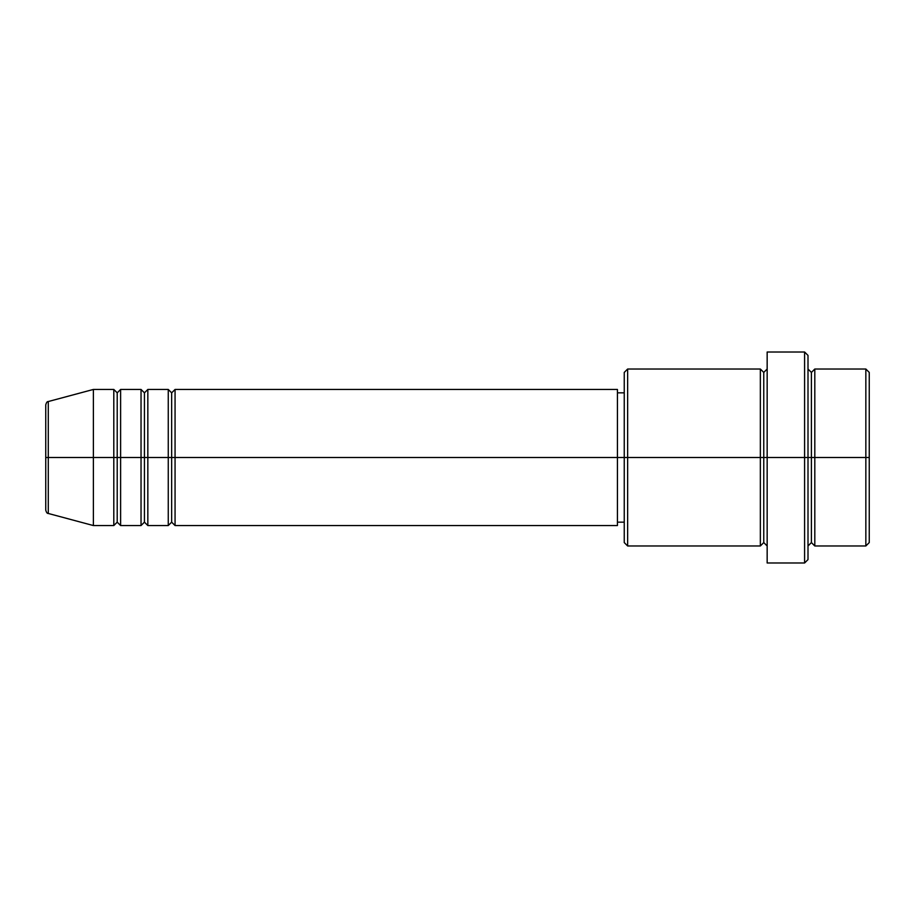 <?xml version="1.0" encoding="UTF-8"?>
<svg xmlns="http://www.w3.org/2000/svg" width="915" height="915" viewBox="0 0 915 915"><rect width="100%" height="100%" fill="white"/><g stroke="black" fill="none" stroke-linecap="round" stroke-linejoin="round"><path stroke-width="1.37" d="M45.75 457.5L45.75 510.181C46.402 512.514 47.237 513.612 48.278 513.464L48.278 457.5L48.278 513.464L48.278 457.5L45.75 457.5L45.75 404.819L45.75 457.5L93.387 457.5L48.278 457.5L48.278 401.536C47.237 401.388 46.402 402.486 45.75 404.819L45.75 457.5M808.002 369.019L811.399 372.428L814.808 369.019L814.808 457.5L865.842 457.5L865.842 545.981L865.842 457.5L869.25 457.5L869.25 372.428L869.25 542.572L869.25 457.5L814.808 457.5L814.808 369.019L814.808 457.5L808.002 457.5L808.002 559.591L808.002 457.5L763.762 457.5L763.762 372.428L763.762 457.5L627.644 457.5L627.644 545.981L627.644 457.5L617.431 457.5L617.431 525.553L617.431 457.5L175.062 457.5L175.062 389.447L175.062 457.5L171.654 457.5L171.654 392.844L171.654 457.5L168.257 457.5L168.257 389.447L168.257 457.5L147.841 457.5L147.841 389.447L147.841 457.5L144.433 457.5L144.433 392.844L144.433 457.5L141.036 457.5L141.036 389.447L141.036 457.5L120.608 457.5L120.608 389.447L120.608 457.5L117.212 457.5L117.212 392.844L117.212 457.5L113.803 457.5L113.803 389.447L113.803 457.5L93.387 457.5L93.387 525.553L93.387 457.5L113.803 457.5L113.803 389.447L93.387 389.447L93.387 457.5L93.387 389.447L48.278 401.536M175.062 525.553L171.654 522.156L168.257 525.553L168.257 457.5L171.654 457.5L171.654 392.844L171.654 522.156L171.654 457.5L171.654 522.156L171.654 457.5L175.062 457.5L175.062 525.553L617.431 525.553M147.841 525.553L144.433 522.156L141.036 525.553L141.036 457.5L144.433 457.5L144.433 392.844L144.433 522.156L144.433 457.5L144.433 522.156L144.433 457.5L147.841 457.5L147.841 525.553L168.257 525.553M120.608 525.553L117.212 522.156L113.803 525.553L113.803 457.5L117.212 457.5L117.212 392.844L117.212 522.156L117.212 457.5L117.212 522.156L117.212 457.5L120.608 457.5L120.608 525.553L141.036 525.553M113.803 389.447L117.212 392.844L120.608 389.447L120.608 457.5L141.036 457.5L141.036 389.447L144.433 392.844L147.841 389.447L147.841 457.5L168.257 457.5L168.257 389.447L171.654 392.844L175.062 389.447L175.062 457.5L617.431 457.5L617.431 389.447L617.431 457.5L624.247 457.5L624.247 542.572L624.247 372.428L624.247 457.5L760.354 457.5L760.354 369.019L760.354 457.5L760.354 369.019L627.644 369.019L627.644 457.5L627.644 369.019L624.247 372.428M767.159 545.981L763.762 542.572L760.354 545.981L760.354 457.5L763.762 457.5L763.762 542.572L763.762 372.428L763.762 457.5L767.159 457.5L767.159 562.988L767.159 352.012L767.159 457.5L804.594 457.5L804.594 562.988L804.594 352.012L804.594 457.5L811.399 457.5L811.399 372.428L811.399 542.572L811.399 457.5L811.399 542.572L811.399 457.5L814.808 457.5L814.808 545.981L865.842 545.981L869.25 542.572M865.842 457.5L865.842 369.019L865.842 457.5M808.002 355.409L808.002 457.5L808.002 355.409L804.594 352.012L767.159 352.012M760.354 457.5L760.354 545.981L760.354 457.5M814.808 457.5L814.808 545.981L814.808 457.5M113.803 457.5L113.803 525.553L113.803 457.5M120.608 457.5L120.608 525.553L120.608 457.5M141.036 457.5L141.036 525.553L141.036 457.5M147.841 457.5L147.841 525.553L147.841 457.5M168.257 457.5L168.257 525.553L168.257 457.5M175.062 457.5L175.062 525.553L175.062 457.5M760.354 545.981L627.644 545.981L624.247 542.572M767.159 562.988L804.594 562.988L808.002 559.591M767.159 369.019L763.762 372.428L760.354 369.019M624.247 522.156L617.431 522.156M113.803 525.553L93.387 525.553L48.278 513.464M141.036 389.447L120.608 389.447M869.25 372.428L865.842 369.019L814.808 369.019M624.247 392.844L617.431 392.844M617.431 389.447L175.062 389.447M168.257 389.447L147.841 389.447M814.808 545.981L811.399 542.572L808.002 545.981"/></g></svg>
